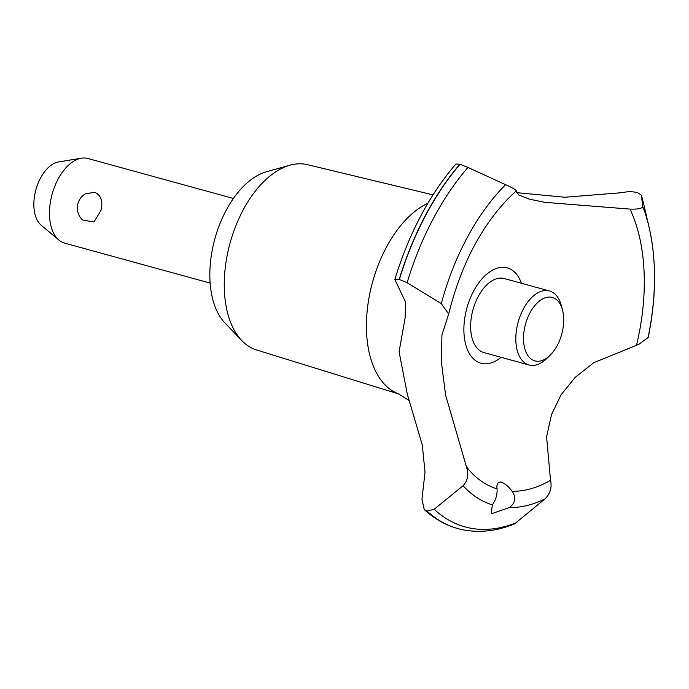 <?xml version="1.0" encoding="UTF-8"?>
<svg xmlns="http://www.w3.org/2000/svg" width="689" height="689" viewBox="0 0 689 689"><rect width="100%" height="100%" fill="white"/><g stroke="black" fill="none" stroke-linecap="round" stroke-linejoin="round"><path stroke-width="1.03" d="M399.095 394.082L256.541 349.96A96.09 54.844 -74.6 0 1 241.744 340.53A96.09 54.844 -74.6 0 1 228.576 248.901A96.09 54.844 -74.6 0 1 289.888 165.214A96.09 54.844 -74.6 0 1 307.432 164.671L433.002 194.858M241.744 340.53L224.907 322.891A82.826 47.265 -74.6 0 1 213.564 243.915A82.826 47.265 -74.6 0 1 266.41 171.776L289.888 165.214M409.49 400.679L398.199 393.72A100.93 57.6 -74.6 0 1 370.966 288.321A100.93 57.6 -74.6 0 1 427.878 203.221M465.635 530.289A215.02 122.711 -74.6 0 1 462.543 529.72C479.51 533.079 496.829 531.15 514.502 523.933L545.077 498.827C550.27 493.617 552.087 487.424 550.545 480.276L546.584 436.817L551.527 414.589L561.156 394.676L575.229 377.305L593.694 362.733L638.763 344.362L648.194 337.507C656.341 297.743 656.66 261.071 649.15 227.508L649.15 227.508A183.05 104.47 -74.6 0 1 648.237 336.611M516.38 192.627L564.747 197.235L623.028 192.593C627.205 191.456 632.002 191.447 637.428 192.567L641.304 195.082L642.811 206.579C642.105 208.517 637.833 209.361 629.987 209.094L544.887 202.351L529.126 199.087L518.541 194.858L516.328 190.956C516.216 189.957 512.633 187.864 505.58 184.678L467.96 167.427L459.839 164.232L455.834 164.016C429.075 195.357 408.749 233.872 394.849 279.579L399.387 279.501L407.121 282.723L441.322 303.599L448.677 314.029L441.933 334.932L441.399 362.216L445.594 395.073L466.453 466.858C469.02 474.178 467.891 480.483 463.068 485.754M644.112 205.839L641.304 195.082A211.489 120.696 -74.6 0 1 644.112 205.839L649.15 227.508A183.05 104.47 -74.6 0 0 642.811 206.579M462.543 529.72A215.02 122.711 -74.6 0 1 458.09 528.652A215.02 122.711 -74.6 0 1 427.051 511.092L424.235 509.541L421.952 499.172L425.035 472.198L422.297 445.008L407.345 394.384L399.077 351.717L405.063 318.292L405.649 302.213L394.849 279.579M458.004 528.635A215.02 122.711 -74.6 0 1 457.918 528.609A215.02 122.711 -74.6 0 1 457.005 528.351A215.02 122.711 -74.6 0 1 426.879 511.04M500.877 482.059C504.589 483.178 508.336 486.245 512.116 491.266C516.371 497.656 515.406 503.099 509.223 507.578L491.817 513.632L491.266 513.512L492.334 504.873C495.804 499.964 497.389 494.624 497.07 488.871C496.381 484.341 497.647 482.067 500.877 482.059L501.48 482.197M492.334 504.873A183.05 104.47 -74.6 0 1 463.077 485.745L434.182 509.274L427.051 511.092M233.39 198.466L87.899 158.504A43.881 25.045 105.4 0 0 81.405 158.203A43.881 25.045 105.4 0 0 51.442 196.856A43.881 25.045 105.4 0 0 58.927 240.082A43.881 25.045 105.4 0 0 64.654 243.131L210.154 283.093M85.29 193.893L94.703 192.248C101.068 195.194 103.152 201.266 100.956 210.455L93.954 222.022L82.482 219.955A16.458 16.458 0 0 1 85.29 193.885M58.927 240.082L41.151 225.182A33.899 19.344 -74.6 0 1 35.372 191.792A33.899 19.344 -74.6 0 1 58.522 161.932L81.405 158.203M562.233 332.132A32.908 18.784 105.4 0 0 562.465 309.8A32.908 18.784 105.4 0 0 543.931 298.268A32.908 18.784 105.4 0 0 524.992 326.19A32.908 18.784 105.4 0 0 528.937 356.954A32.908 18.784 105.4 0 0 549.934 355.438A32.908 18.784 105.4 0 0 562.233 332.132M549.934 355.438L546.644 358.624A38.395 21.91 -74.6 0 1 529.1 364.998A38.395 21.91 -74.6 0 1 517.542 324.502A38.395 21.91 -74.6 0 1 549.434 290.947A38.395 21.91 -74.6 0 1 561.268 305.382L562.465 309.8M529.1 364.998L483.928 352.596A38.395 21.91 -74.6 0 1 472.37 312.1A38.395 21.91 -74.6 0 1 504.27 278.545L549.434 290.947M497.07 488.871A166.35 94.936 -74.6 0 1 466.453 466.858M505.89 201.007A166.35 94.936 -74.6 0 1 506.699 200.154A166.35 94.936 -74.6 0 1 516.328 190.956M629.987 209.094A166.35 94.936 -74.6 0 1 636.825 343.932A166.35 94.936 -74.6 0 1 636.576 344.982M550.545 480.276A166.35 94.936 -74.6 0 1 512.116 491.266M501.092 357.307A49.462 28.232 -74.6 0 1 482.739 363.637A49.462 28.232 -74.6 0 1 466.108 311.101A49.462 28.232 -74.6 0 1 505.459 267.496A49.462 28.232 -74.6 0 1 521.427 283.257M399.215 279.458A215.02 122.711 -74.6 0 1 459.839 164.232M399.387 279.501A215.02 122.711 -74.6 0 1 460.011 164.283M516.888 522.469A211.489 120.696 -74.6 0 1 472.542 528.532A211.489 120.696 -74.6 0 1 434.182 509.274M545.077 498.827A183.05 104.47 -74.6 0 1 509.231 507.578M407.121 282.723A211.489 120.696 -74.6 0 1 467.96 167.427M441.322 303.599A183.05 104.47 -74.6 0 1 505.588 184.678M506.699 200.154C479.708 229.006 460.364 266.962 448.677 314.02L448.651 314.115M424.235 509.541C434.001 518.55 444.93 524.82 457.005 528.351M405.063 318.292L405.175 317.638"/></g></svg>
